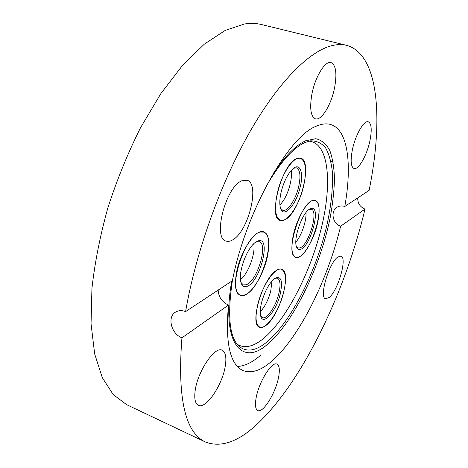 <?xml version="1.0" encoding="UTF-8"?>
<svg xmlns="http://www.w3.org/2000/svg" width="468" height="468" viewBox="0 0 468 468"><rect width="100%" height="100%" fill="white"/><g stroke="black" fill="none" stroke-linecap="round" stroke-linejoin="round"><path stroke-width="0.7" d="M296.507 158.646C281.654 164.18 267.626 218.521 280.268 220.463L282.707 220.603L285.439 219.492C300.181 211.846 313.127 160.805 300.661 158.12L296.507 158.646M236.211 274.435C234.556 286.211 235.936 293.179 240.353 295.343C248.76 299.268 264.566 274.78 267.918 253.732C269.872 241.541 268.497 234.252 263.788 231.859C255.838 227.828 239.359 252.679 236.211 274.435M318 221.031C320.124 209.319 319.211 202.433 315.256 200.368C309.102 197.397 296.145 218.439 292.863 237.44C290.967 248.853 291.897 255.481 295.653 257.33C302.106 260.208 314.595 239.499 318 221.031M266.193 325.26C279.864 315.28 292.079 271.814 281.748 269.176C280.192 268.614 278.32 269.088 276.143 270.598C262.443 278.869 249.122 325.125 259.652 327.272C261.472 327.957 263.654 327.284 266.193 325.26M311.729 95.068C309.594 108.769 310.822 116.678 315.414 118.802C321.557 120.978 331.572 104.212 334.708 87.066C337.083 73.154 335.866 64.993 331.057 62.589C325.096 60.39 314.742 77.507 311.729 95.068M352.328 150.047C350.339 160.793 350.901 166.941 354.013 168.498C358.482 170.264 366.959 155.294 369.931 140.769C372.066 129.87 371.528 123.546 368.304 121.809C363.964 119.989 355.241 135.211 352.328 150.047M329.191 297.478C338.054 290.622 347.548 257.447 340.932 256.072L337.726 257.067C328.887 262.993 318.831 297.73 325.558 298.777L329.191 297.478M256.084 398.122C254.896 405.142 255.458 409.272 257.763 410.524C263.08 413.542 275.904 392.57 278.618 377.021C279.94 369.761 279.39 365.467 276.974 364.133C271.949 360.968 258.722 382.134 256.084 398.122M195.203 390.435C194.103 398.654 195.15 403.609 198.35 405.306C206.008 409.547 222.663 384.579 225.319 365.818C226.623 357.248 225.57 352.059 222.171 350.245C214.987 345.858 197.701 371.048 195.203 390.435M309.055 141.137C328.875 143.015 332.339 182.865 321.539 227.214C310.787 271.68 287.019 318.755 263.835 338.218C253.393 346.864 244.442 348.835 236.989 344.12M260.571 355.329C252.293 362.448 244.565 366.157 237.387 366.45M232.421 240.02C248.321 231.993 260.442 183.462 247.01 180.221L241.757 180.818C225.687 186.831 212.466 238.428 226.038 241.073C227.934 241.734 230.057 241.383 232.421 240.02M304.89 142.576L310.459 140.856C316.485 140.71 321.498 143.003 325.5 147.736C328.864 153.697 331.116 161.437 332.262 170.966C333.14 186.527 331.414 204.323 327.079 224.347C316.514 270.644 291.792 320.779 267.678 341.359C255.616 351.497 245.694 352.784 237.902 345.22C229.273 335.655 227.43 314.145 232.385 280.695C245.835 211.325 289.569 134.883 316.935 125.945C322.048 123.809 326.594 123.318 330.578 124.47C348.192 129.56 352.205 165.011 344.787 206.458C342.196 205.657 339.803 205.809 337.603 206.909C330.273 210.255 332.151 223.716 340.651 226.202C328.015 278.91 300.07 336.03 272.704 360.372C261.553 370.352 251.714 373.768 243.184 370.627C230.004 364.753 225.102 342.909 228.472 305.095C222.002 302.053 218.568 297.051 218.164 290.096M344.787 206.458L369.112 190.394C383.204 121.159 379.501 54.311 346.572 45.332L261.542 24.547C256.265 23.242 250.561 23.055 244.419 23.991L225.272 30.367L204.411 44.086L182.643 65.251L160.974 93.454L140.54 127.694C127.881 153.042 117.006 179.677 107.932 207.593C100.158 235.562 94.823 262.501 91.933 288.399L91.049 323.868L94.671 353.919L102.276 377.612L113.162 394.512L126.594 404.65L205.692 442.131C222.253 448.25 240.844 440.856 261.466 419.948C305.545 375.593 345.881 289.16 365.011 209.079L340.651 226.202M346.572 45.332C342.196 44.244 337.375 44.331 332.093 45.589C309.781 50.936 278.893 80.982 249.608 132.298C220.405 183.591 195.577 253.112 185.597 311.6C182.233 310.29 179.145 310.325 176.319 311.706C166.713 315.976 170.919 333.748 181.935 337.82C177.243 398.151 185.158 432.923 205.692 442.131M357.716 197.923C357.616 203.287 360.044 207.002 365.011 209.079M181.935 337.82L228.472 305.095M232.403 280.689L185.597 311.6M280.098 294.624C275.985 311.577 262.899 326.371 260.658 315.847C259.886 312.536 260.226 307.973 261.676 302.158C265.011 290.675 269.439 282.719 274.95 278.296C281.315 275.582 283.029 281.028 280.098 294.624M260.676 315.906L262.367 317.643C266.707 319.749 275.494 306.996 278.624 294.43C280.812 285.334 280.408 279.893 277.407 278.103L274.997 278.261M272.002 280.981L270.679 291.406C268.252 300.123 264.771 306.938 260.249 311.852M257.979 303.673C262.589 284.796 275.652 266.327 281.672 269.392C286.059 272.031 286.638 279.993 283.415 293.266C278.858 311.477 266.111 330.115 259.74 327.056C255.516 324.628 254.925 316.836 257.979 303.673M311.249 208.395C321.639 205.604 310.524 247.098 300.403 249.368C298.502 249.924 297.162 248.964 296.384 246.496L297.952 247.964L299.678 247.952C308.412 246.121 319.041 210.869 311.296 209.196L309.143 209.401L311.249 208.395M298.368 257.067L295.735 257.119C284.234 255.148 300.912 201.135 313.338 200.491L315.192 200.591C326.412 203.112 311.103 254.025 298.368 257.067M296.384 246.496C293.413 238.475 301.848 213.934 309.149 209.395M306.002 212.56C306.604 220.884 301.433 235.895 295.846 242.085M281.432 190.88C284.409 180.221 288.405 172.721 293.418 168.369C300.555 162.56 303.861 173.774 299.906 188.212C295.671 205.721 283.251 218.895 280.461 208.02C279.337 203.837 279.659 198.122 281.432 190.88M280.519 208.213L282.66 210.267C287.229 212.121 295.22 200.561 298.368 187.931C300.965 176.746 300.357 170.054 296.536 167.836L293.582 168.246M291.178 170.504C291.792 174.517 291.371 179.414 289.914 185.199C287.533 193.904 284.199 200.503 279.905 204.996M303.223 187.726C298.637 206.049 287.042 222.926 280.35 220.229C274.979 217.281 274.096 207.675 277.711 191.418C282.321 172.493 294.208 155.698 300.591 158.354C306.177 161.63 307.055 171.423 303.223 187.726M246.864 286.393C243.892 287.375 241.892 285.942 240.862 282.093C237.949 272.329 247.057 247.707 255.586 242.213L258.371 240.815C271.686 236.697 259.88 282.678 246.864 286.393M240.938 282.403L243.261 284.866L246.063 284.796C256.985 281.83 268.585 244.015 259.208 241.669L255.85 242.026M244.39 259.096L243.337 261.951M253.732 243.787C255.721 253.399 248.251 273.645 240.476 279.677M260.594 232.011L263.706 232.105C277.29 235.603 260.635 290.16 244.706 294.939L240.453 295.103C226.524 292.131 245.027 233.842 260.594 232.011M273.119 173.722C284.831 156.259 295.694 145.267 305.709 140.751L315.859 138.703C321.703 140.107 326.371 144.085 329.858 150.632C332.625 158.418 334.17 167.953 334.48 179.238C334.123 191.254 332.666 204.159 330.115 217.942C320.141 266.742 293.945 321.516 268.234 343.629C242.167 367.55 220.709 343.828 231.707 281.145M265.66 187.159C279.805 162.922 292.798 148.099 304.645 142.681M330.899 161.466L333.163 162.156M320.358 248.877L321.317 249.21M303.615 290.575L304.808 291.02M281.672 269.392L280.443 268.942M259.74 327.056L258.523 326.565M295.735 257.119L294.571 256.704M315.192 200.591L314.016 200.205M280.35 220.229L278.975 219.761M300.591 158.354L299.192 157.927M263.706 232.105L262.238 231.59M240.453 295.103L238.996 294.536"/></g></svg>
